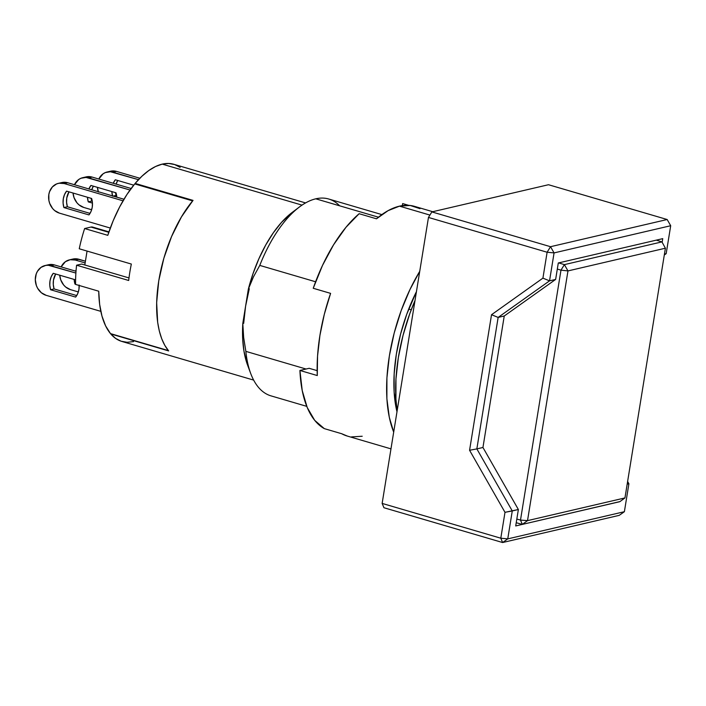 <?xml version="1.0" encoding="UTF-8"?>
<svg xmlns="http://www.w3.org/2000/svg" width="706" height="706" viewBox="0 0 706 706"><rect width="100%" height="100%" fill="white"/><g stroke="black" fill="none" stroke-linecap="round" stroke-linejoin="round"><path stroke-width="1.06" d="M381.849 214.598L328.678 199.004A102.573 48.308 106.3 0 0 315.785 198.818L378.442 217.192L315.785 198.818A102.573 48.308 -73.7 0 1 339.63 205.808M415.004 300.527A116.243 54.75 106.3 0 0 397.134 410.839L395.934 399.199L395.96 379.016L398.36 357.474L403.029 335.412L409.789 313.658L415.004 300.518M133.496 341.625L127.098 342.286L121.097 341.21L115.625 338.412L110.771 333.947L168.655 350.917L164.886 345.508L161.771 338.889L159.353 331.158L157.676 322.457L156.653 302.68L158.753 280.803L163.854 258.237L171.62 236.404L181.557 216.707L193.038 200.389L135.155 183.419L135.278 184.063L135.155 183.419L141.888 176.253L148.737 170.578L155.567 166.51L162.248 164.127L302.036 205.119L162.248 164.127A92.309 43.481 106.3 0 0 135.155 183.419L193.038 200.389A92.309 43.481 106.3 0 0 168.655 350.917L110.771 333.947A92.309 43.481 106.3 0 0 121.891 341.457L253.63 380.093M515.707 525.952L518.372 509.52L482.948 447.48L504.243 315.997L555.64 279.426L558.296 262.985L662.74 238.646L662.149 242.299L662.74 238.646L558.296 262.985L555.64 279.426L504.243 315.997L498.145 317.418L549.542 280.847L555.64 279.426L549.542 280.847L498.145 317.418L504.243 315.997L482.948 447.48L476.85 448.901L498.145 317.418L491.526 314.717L542.923 278.138L549.542 280.847L554.069 252.907L550.53 246.703L547.115 252.236L554.069 252.907L549.542 280.847L542.923 278.138L491.526 314.717L498.145 317.418L476.85 448.901L482.948 447.48L518.372 509.52L512.274 510.941L476.85 448.901L469.569 450.278L491.526 314.717L469.569 450.278L476.85 448.901L512.274 510.941L507.755 538.881L500.801 538.21L502.61 542.535L507.755 538.881L624.386 511.7L628.905 483.76L627.184 484.157L628.905 483.76L624.386 511.7L619.241 515.354L624.386 511.7L507.755 538.881L512.274 510.941L504.993 512.318L469.569 450.278L504.993 512.318L500.801 538.21L507.755 538.881L502.61 542.535L383.949 507.738L382.14 503.413L500.801 538.21L502.61 542.535L619.241 515.354L502.61 542.535L383.949 507.738L382.14 503.413L428.463 217.439L431.869 211.906L550.53 246.703L547.115 252.236L542.923 278.138L547.115 252.236L428.463 217.439L547.115 252.236L554.069 252.907L670.7 225.726L554.069 252.907L550.53 246.703L431.869 211.906L548.5 184.725L667.161 219.522L670.7 225.726L666.173 253.666L664.293 254.998L666.173 253.666L670.7 225.726L667.161 219.522L548.5 184.725L431.869 211.906L428.463 217.439L382.14 503.413L500.801 538.21L504.993 512.318L518.372 509.52L515.707 525.952L620 501.569L515.707 525.952M627.616 481.492L628.905 483.76L627.616 481.492M664.452 254.063L666.173 253.666L664.452 254.063M667.161 219.522L550.53 246.703L667.161 219.522M305.583 202.922L173.844 164.295A92.309 43.481 106.3 0 0 162.248 164.127L168.646 163.465L174.647 164.542L180.118 167.34M247.577 365.099L243.941 351.058L242.626 337.874L242.802 323.419L245.582 306.263L243.676 323.366M242.802 323.419A94.022 44.284 106.3 0 0 247.515 364.94L250.656 373.395A102.573 48.308 -73.7 0 1 245.856 351.367L243.649 337.442L242.802 323.419L248.353 289.107L245.582 306.263L249.289 288.736M245.856 351.367L306.06 369.026L245.856 351.367A102.573 48.308 106.3 0 0 270.954 395.854L306.766 406.356M395.748 395.325L394.327 394.91L395.748 395.325M411.219 309.81L408.695 309.069L411.219 309.81M315.6 281.773L259.773 265.403L253.472 276.84L259.773 265.403A102.573 48.308 -73.7 0 1 299.468 206.955A102.573 48.308 -73.7 0 1 315.785 198.818A102.573 48.308 106.3 0 0 259.773 265.403L315.6 281.773M299.468 206.955L292.258 212.374A94.022 44.284 106.3 0 0 248.353 289.107L253.039 273.601L258.899 258.74L265.747 244.973L273.399 232.689L281.623 222.266L292.399 212.259M248.353 289.107L253.472 276.84M661.928 241.893L665.396 248.212L624.951 497.924L527.523 520.631L567.968 270.919L564.394 264.626L560.979 270.16L567.968 270.919L665.396 248.212L661.928 241.893L564.394 264.626L567.968 270.919L665.396 248.212L624.951 497.924L619.85 501.675L624.951 497.924L527.523 520.631L520.498 520.084L522.316 524.408L527.523 520.631L520.498 520.084L560.979 270.16L564.394 264.626L558.684 262.897L564.394 264.626L661.928 241.893L656.298 240.146L661.928 241.893M557.316 269.057L560.979 270.16L567.968 270.919L527.523 520.631L522.316 524.408L619.85 501.675L522.316 524.408L520.498 520.084L516.827 519.06L520.498 520.084L560.979 270.16L557.316 269.057M516.236 522.722L522.316 524.408L516.236 522.722M91.63 198.474A17.094 14.57 76.9 0 1 92.239 207.264L92.433 202.869L91.63 198.474L66.567 191.132L64.475 194.671L63.302 198.774L63.099 203.178L63.902 207.564L67.388 206.752L90.024 213.388L67.388 206.752L66.585 202.366L66.779 197.962L68.994 191.838A17.094 14.57 -103.1 0 0 67.388 206.752L63.902 207.564L88.965 214.915L63.902 207.564A17.094 14.57 76.9 0 1 66.567 191.132L91.63 198.474M88.868 188.952A17.094 14.57 76.9 0 1 90.942 185.449L116.005 192.8A17.094 14.57 76.9 0 1 116.799 197.142M79.151 285.471A17.094 14.57 76.9 0 1 78.931 289.442A17.094 14.57 76.9 0 1 75.657 297.094L50.594 289.742A17.094 14.57 76.9 0 1 53.259 273.301L75.595 279.858L53.259 273.301L51.167 276.849L49.985 280.953L49.791 285.356L50.594 289.742L54.08 288.93L50.594 289.742L75.657 297.094L77.748 293.546L78.931 289.442L79.125 285.039M84.808 264.979L87.059 251.062L84.808 264.979M108.945 231.868L92.662 227.094A13.679 6.442 106.3 0 0 90.95 227.067L84.632 228.541L107.789 235.336L113.207 220.678L119.632 206.964L126.877 194.591L134.74 183.913L192.623 200.883L181.274 217.174L171.461 236.766L163.792 258.422L158.753 280.803L156.653 302.495L157.632 322.139L159.265 330.805L161.621 338.509L164.674 345.146L168.381 350.591L110.498 333.611L105.618 325.898L101.964 316.067L99.643 304.392L98.734 291.216L75.586 284.421A92.309 43.481 -73.7 0 1 76.592 265.209A92.309 43.481 106.3 0 0 75.586 284.421L98.734 291.216A92.309 43.481 106.3 0 0 110.498 333.611L168.381 350.591A92.309 43.481 -73.7 0 1 192.623 200.883L134.74 183.913A92.309 43.481 106.3 0 0 107.789 235.336L84.632 228.541A92.309 43.481 106.3 0 0 79.248 248.777A92.309 43.481 -73.7 0 1 84.632 228.541L90.95 227.067L93.448 227.456M76.592 265.209L81.614 264.044L128.995 277.935L81.614 264.044L76.592 265.209L128.686 280.485A92.309 43.481 -73.7 0 1 131.342 264.053A92.309 43.481 106.3 0 0 128.686 280.485L76.592 265.209M90.95 227.067L108.795 232.309L90.95 227.067M79.248 248.777L131.342 264.053L79.248 248.777M70.512 289.645L78.34 291.94L70.512 289.645A15.382 13.114 76.9 0 1 59.728 275.199L60.751 279.894L63.681 285.03L65.711 287.051L70.512 289.645M69.417 259.87A15.382 13.114 76.9 0 0 61.148 266.903L65.393 261.688L70.141 259.72L75.304 260.055L85.135 262.941L75.304 260.055L78.79 259.243A15.382 13.114 -103.1 0 0 72.903 259.058L69.417 259.87A15.382 13.114 76.9 0 1 75.304 260.055L78.79 259.243L85.417 261.194L76.204 258.784L72.85 259.067M75.577 283.918L74.968 284.059A17.094 14.57 76.9 0 1 74.148 279.435L74.968 284.059L75.577 283.918M75.56 271.122A17.094 14.57 76.9 0 1 76.116 269.957L75.56 271.122M75.577 284.244L74.968 284.059L75.577 284.244M48.476 264.75L54.415 264.926L76.01 271.263L54.415 264.926L50.938 265.738L75.886 273.054L48.352 265.279L45.766 265.403L41.027 267.371L37.427 271.342L36.235 273.902L35.3 279.673L36.377 285.568L37.639 288.286L41.345 292.734L46.146 295.32L100.817 311.355L46.146 295.32A15.382 13.114 76.9 0 1 35.309 280.097A15.382 13.114 76.9 0 1 45.052 265.544A15.382 13.114 76.9 0 1 50.938 265.738L54.415 264.926A15.382 13.114 -103.1 0 0 48.529 264.732L45.052 265.544M55.686 274.016A17.094 14.57 -103.1 0 0 54.08 288.93L76.716 295.567L54.08 288.93L53.277 284.544L53.471 280.141L55.686 274.016M98.319 191.723A15.382 13.114 76.9 0 1 97.41 187.346L98.434 192.032M111.301 171.055L116.472 171.39L139.85 178.247L116.472 171.39L112.986 172.202L138.482 179.677L110.401 171.743L105.344 172.573L103.076 173.835L98.822 179.042A15.382 13.114 76.9 0 1 107.1 172.008A15.382 13.114 76.9 0 1 112.986 172.202L116.472 171.39A15.382 13.114 -103.1 0 0 110.577 171.196L107.1 172.008M113.234 183.269A17.094 14.57 76.9 0 1 115.307 179.765L133.716 185.166L115.307 179.765L113.225 183.313M112.554 195.897A17.094 14.57 76.9 0 1 111.83 191.573L112.642 196.206M116.128 195.394L113.181 196.083L116.622 195.536L115.51 192.65A17.094 14.57 -103.1 0 0 116.128 195.394M117.734 180.48A17.094 14.57 -103.1 0 0 116.111 184.107L117.734 180.48M83.829 207.467L91.648 209.761L83.829 207.467A15.382 13.114 76.9 0 1 73.036 193.029L74.059 197.715L76.989 202.851L79.028 204.881L83.829 207.467M86.935 176.738L92.098 177.074L131.122 188.511L92.098 177.074L88.621 177.886L130.019 190.02L86.026 177.418L80.978 178.256L78.71 179.509L74.457 184.725A15.382 13.114 76.9 0 1 82.726 177.691A15.382 13.114 76.9 0 1 88.621 177.886L92.098 177.074A15.382 13.114 -103.1 0 0 86.211 176.879L82.726 177.691M88.276 201.881A17.094 14.57 76.9 0 1 87.456 197.256L88.276 201.881L91.754 201.069L88.276 201.881L92.451 203.107L88.276 201.881M93.368 186.163A17.094 14.57 -103.1 0 0 91.736 189.79L93.368 186.163M91.136 198.333A17.094 14.57 -103.1 0 0 91.754 201.069L92.248 201.219L91.136 198.333M116.808 197.186L116.005 192.8L90.942 185.449L88.85 188.987M58.36 183.366A15.382 13.114 76.9 0 0 48.617 197.918A15.382 13.114 76.9 0 0 59.454 213.141L110.304 228.056L59.454 213.141L54.653 210.556L52.623 208.535L49.694 203.399L48.899 200.486L48.829 194.538L49.544 191.723L52.35 186.958L56.604 183.931L59.083 183.225L64.246 183.56L123.038 200.804L64.246 183.56L67.732 182.748L123.965 199.242L67.732 182.748A15.382 13.114 -103.1 0 0 61.837 182.554L58.36 183.366A15.382 13.114 76.9 0 1 64.246 183.56L67.732 182.748L62.56 182.413M88.965 214.915L91.056 211.376L92.239 207.264A17.094 14.57 76.9 0 1 88.965 214.915M347.396 436.087L341.686 433.722L324.319 428.63L314.7 420.352L307.225 407.494L302.23 390.612L299.918 370.456L309.166 368.303L317.153 370.641L309.166 368.303L299.918 370.456L317.285 375.548L317.55 356.053L319.924 335.394L324.319 314.267L330.593 293.369L313.235 288.277L322.501 265.421L333.576 244.797L345.966 227.297L359.133 213.715L376.492 218.807L388.106 210.635L399.481 206.152L429.919 215.074L399.481 206.152A119.667 56.365 106.3 0 0 376.492 218.807L359.133 213.715A119.667 56.365 106.3 0 0 313.235 288.277L330.593 293.369A119.667 56.365 106.3 0 0 317.285 375.548L299.918 370.456A119.667 56.365 106.3 0 0 324.319 428.63L341.686 433.722A119.667 56.365 106.3 0 0 347.175 436.026L390.974 448.866M393.692 432.09A119.667 56.365 -73.7 0 1 419.726 271.36L410.001 289.451L401.149 310.658L394.186 333.047L389.385 355.762L386.914 377.931L386.888 398.705L389.297 417.29L393.692 432.09M432.725 211.703L414.519 206.364A119.667 56.365 106.3 0 0 399.481 206.152L410.239 205.481L420.017 208.667M402.314 205.605L402.649 203.575L408.659 205.331L402.649 203.575L402.314 205.605M362.213 436.246L351.464 436.908M396.984 411.774L394.133 392.174L394.16 373.774L396.348 354.138L400.602 334.017L406.771 314.188L416.434 291.675A105.988 49.923 -73.7 0 0 396.984 411.774"/></g></svg>
